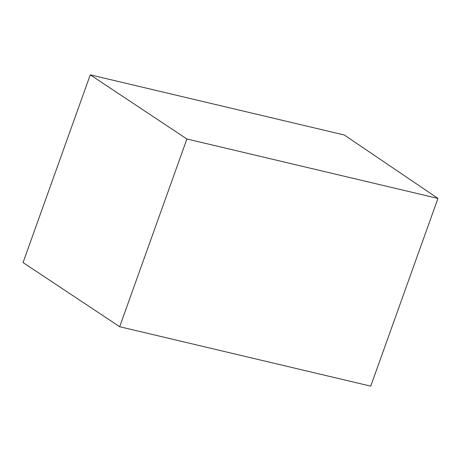 <?xml version="1.0" encoding="UTF-8"?>
<svg xmlns="http://www.w3.org/2000/svg" width="461" height="461" viewBox="0 0 461 461"><rect width="100%" height="100%" fill="white"/><g stroke="black" fill="none" stroke-linecap="round" stroke-linejoin="round"><path stroke-width="0.69" d="M119.681 326.716L186.895 138.986L90.264 74.849L344.281 134.987L437.95 198.426L370.736 386.151L119.681 326.716L23.05 262.574L90.264 74.849M186.895 138.986L437.95 198.426"/></g></svg>
